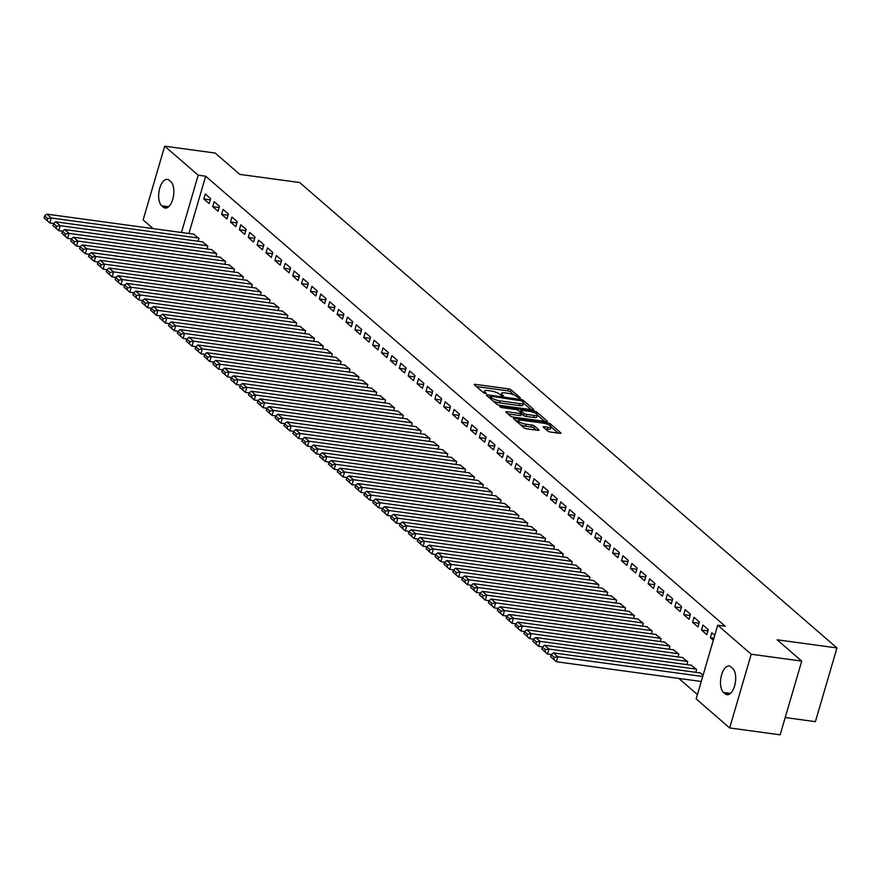 <?xml version="1.0" encoding="UTF-8"?>
<svg xmlns="http://www.w3.org/2000/svg" width="881" height="881" viewBox="0 0 881 881"><rect width="100%" height="100%" fill="white"/><g stroke="black" fill="none" stroke-linecap="round" stroke-linejoin="round"><path stroke-width="1.32" d="M519.724 398.245L520.396 397.882L511.123 389.854A2.114 0.551 16.3 0 0 508.414 388.851L475.377 384.347A2.114 0.551 16.3 0 0 474.22 384.512A2.114 0.551 16.3 0 0 474.407 384.854L483.68 392.882L486.389 393.477L485.046 392.188A6.762 1.773 16.3 0 1 484.44 391.098A6.762 1.773 16.3 0 1 488.129 390.58L490.882 390.955A6.762 1.773 16.3 0 1 499.549 394.17L502.644 395.91L503.458 395.8L502.126 394.523A6.762 1.773 16.3 0 1 501.509 393.422A6.762 1.773 16.3 0 1 505.209 392.904L507.963 393.278A6.762 1.773 16.3 0 1 516.629 396.494L519.724 398.245M547.773 431.051A2.114 0.551 16.3 0 0 550.482 432.053L559.754 433.32A2.114 0.551 16.3 0 0 560.911 433.155A2.114 0.551 16.3 0 0 560.723 432.813L550.427 423.893A2.114 0.551 16.3 0 0 547.718 422.891L514.669 418.387A2.114 0.551 16.3 0 0 513.524 418.552A2.114 0.551 16.3 0 0 513.711 418.893L524.008 427.814A2.114 0.551 16.3 0 0 526.706 428.816L537.906 430.335A2.114 0.551 16.3 0 0 539.062 430.181A2.114 0.551 16.3 0 0 538.875 429.84L534.47 426.019A2.114 0.551 16.3 0 0 531.761 425.016L526.21 424.257A5.649 1.476 16.3 0 1 518.446 420.655A5.649 1.476 16.3 0 1 521.541 420.215L543.291 423.177A5.649 1.476 16.3 0 1 551.043 426.789A5.649 1.476 16.3 0 1 547.96 427.219L544.337 426.723A2.114 0.551 16.3 0 0 543.181 426.889A2.114 0.551 16.3 0 0 543.368 427.23L547.773 431.051M717.718 625.202L751.218 654.231L729.666 727.948L696.166 698.919L717.718 625.202L725.195 626.226L205.669 176.211L198.192 175.198L181.442 232.485M153.228 228.642L143.129 219.898L164.681 146.18L215.184 153.052L239.797 174.383L299.65 182.532L836.95 647.942L777.097 639.782L801.721 661.102L751.218 654.231M164.681 146.18L198.192 175.198M532.631 409.819A2.114 0.551 16.3 0 0 533.776 409.654A2.114 0.551 16.3 0 0 533.589 409.313L523.292 400.403A2.114 0.551 16.3 0 0 520.583 399.39L487.545 394.886A2.114 0.551 16.3 0 0 486.389 395.051A2.114 0.551 16.3 0 0 486.576 395.393L496.873 404.313A2.114 0.551 16.3 0 0 499.582 405.315L532.631 409.819M536.859 412.143L547.156 421.063A2.114 0.551 16.3 0 1 547.343 421.404A2.114 0.551 16.3 0 1 546.187 421.57L513.149 417.065A2.114 0.551 16.3 0 1 510.44 416.063L506.035 412.242A2.114 0.551 16.3 0 1 505.837 411.901A2.114 0.551 16.3 0 1 506.993 411.735L520.396 413.563A2.114 0.551 16.3 0 0 521.552 413.398A2.114 0.551 16.3 0 0 521.365 413.057L518.435 410.524A2.114 0.551 16.3 0 0 515.726 409.522L501.774 407.617L499.747 406.681L500.562 406.559L534.15 411.141A2.114 0.551 16.3 0 1 536.859 412.143L536.397 413.74M785.213 717.541L815.399 721.66L836.95 647.942M702.939 625.047L701.474 630.025L706.815 634.639L708.269 629.662L702.939 625.047M695.792 672.313L696.618 669.505L691.189 665.199M685.165 609.652L683.7 614.63L689.041 619.244L690.495 614.266L685.165 609.652M678.018 656.918L678.844 654.109L673.414 649.804M667.391 594.257L665.926 599.234L671.267 603.848L672.721 598.871L667.391 594.257M660.243 641.522L661.069 638.714L655.64 634.408M649.616 578.861L648.152 583.839L653.493 588.453L654.946 583.475L649.616 578.861M642.469 626.127L643.295 623.319L637.866 619.013M631.842 563.466L630.389 568.443L635.719 573.057L637.172 568.08L631.842 563.466M624.695 610.731L625.521 607.923L620.092 603.617M614.068 548.07L612.614 553.048L617.944 557.662L619.398 552.684L614.068 548.07M606.921 595.336L607.747 592.528L602.318 588.222M596.294 532.675L594.84 537.652L600.17 542.267L601.624 537.289L596.294 532.675M589.147 579.94L589.973 577.132L584.543 572.826M578.52 517.279L577.066 522.257L582.396 526.871L583.85 521.893L578.52 517.279M571.373 564.545L572.198 561.737L566.78 557.431M560.745 501.884L559.292 506.861L564.622 511.476L566.076 506.498L560.745 501.884M553.598 549.149L554.424 546.341L549.006 542.035M542.971 486.488L541.518 491.466L546.848 496.08L548.301 491.102L542.971 486.488M535.835 533.754L536.65 530.946L531.232 526.64M525.197 471.093L523.743 476.07L529.074 480.685L530.527 475.707L525.197 471.093M518.061 518.358L518.876 515.55L513.458 511.244M507.423 455.697L505.969 460.675L511.299 465.289L512.753 460.311L507.423 455.697M500.287 502.963L501.102 500.155L495.684 495.849M489.649 440.302L488.195 445.279L493.525 449.894L494.979 444.916L489.649 440.302M482.513 487.567L483.328 484.759L477.909 480.453M471.875 424.906L470.421 429.884L475.751 434.498L477.205 429.521L471.875 424.906M464.739 472.172L465.553 469.364L460.135 465.058M454.1 409.511L452.647 414.488L457.977 419.103L459.43 414.125L454.1 409.511M446.964 456.776L447.779 453.968L442.361 449.662M436.326 394.115L434.873 399.093L440.203 403.707L441.656 398.73L436.326 394.115M429.19 441.381L430.005 438.573L424.587 434.267M418.552 378.72L417.098 383.698L422.428 388.312L423.882 383.334L418.552 378.72M411.416 425.986L412.231 423.177L406.813 418.871M400.778 363.324L399.324 368.302L404.654 372.916L406.108 367.939L400.778 363.324M393.642 410.59L394.457 407.782L389.039 403.476M383.004 347.929L381.55 352.907L386.88 357.521L388.334 352.543L383.004 347.929M375.868 395.195L376.683 392.386L371.264 388.08M365.23 332.533L363.776 337.511L369.106 342.125L370.56 337.148L365.23 332.533M358.093 379.799L358.908 376.991L353.49 372.685M347.455 317.138L346.002 322.116L351.332 326.73L352.796 321.752L347.455 317.138M340.319 364.404L341.134 361.595L335.716 357.29M329.681 301.743L328.228 306.72L333.558 311.334L335.022 306.357L329.681 301.743M322.545 349.008L323.36 346.2L317.942 341.894M311.907 286.347L310.453 291.325L315.783 295.939L317.248 290.961L311.907 286.347M304.771 333.613L305.586 330.804L300.168 326.499M294.133 270.952L292.679 275.929L298.009 280.543L299.474 275.566L294.133 270.952M286.997 318.217L287.823 315.409L282.394 311.103M276.359 255.556L274.905 260.534L280.235 265.148L281.7 260.17L276.359 255.556M269.223 302.822L270.049 300.014L264.619 295.708M258.585 240.161L257.131 245.138L262.461 249.752L263.926 244.775L258.585 240.161M251.448 287.426L252.274 284.618L246.845 280.312M240.821 224.765L239.357 229.743L244.687 234.357L246.151 229.379L240.821 224.765M233.674 272.031L234.5 269.223L229.071 264.917M223.047 209.37L221.583 214.347L226.913 218.962L228.377 213.984L223.047 209.37M215.9 256.635L216.726 253.827L211.297 249.521M205.273 193.974L203.808 198.952L209.149 203.566L210.603 198.588L205.273 193.974M198.126 241.24L198.952 238.432L193.523 234.126M205.669 176.211L188.919 233.498M678.799 678.425L697.433 694.569M207.013 248.938L207.839 246.129L202.41 241.823M214.16 201.672L212.695 206.65L218.025 211.264L219.49 206.286L214.16 201.672M224.787 264.333L225.613 261.525L220.184 257.219M231.934 217.067L230.47 222.045L235.8 226.659L237.264 221.682L231.934 217.067M242.561 279.729L243.387 276.92L237.958 272.614M249.697 232.463L248.244 237.441L253.574 242.055L255.038 237.077L249.697 232.463M260.336 295.124L261.161 292.316L255.732 288.01M267.472 247.858L266.018 252.836L271.348 257.45L272.813 252.473L267.472 247.858M278.11 310.519L278.936 307.711L273.506 303.405M285.246 263.254L283.792 268.231L289.122 272.846L290.587 267.868L285.246 263.254M295.884 325.915L296.699 323.107L291.281 318.801M303.02 278.649L301.566 283.627L306.896 288.241L308.361 283.264L303.02 278.649M313.658 341.31L314.473 338.502L309.055 334.196M320.794 294.045L319.34 299.022L324.671 303.637L326.135 298.659L320.794 294.045M331.432 356.706L332.247 353.898L326.829 349.592M338.568 309.44L337.115 314.418L342.445 319.032L343.909 314.054L338.568 309.44M349.206 372.101L350.021 369.293L344.603 364.987M356.342 324.836L354.889 329.813L360.219 334.428L361.673 329.45L356.342 324.836M366.981 387.497L367.795 384.689L362.377 380.383M374.117 340.231L372.663 345.209L377.993 349.823L379.447 344.845L374.117 340.231M384.755 402.892L385.57 400.084L380.151 395.778M391.891 355.627L390.437 360.604L395.767 365.219L397.221 360.241L391.891 355.627M402.529 418.288L403.344 415.48L397.926 411.174M409.665 371.022L408.211 376L413.541 380.614L414.995 375.636L409.665 371.022M420.303 433.683L421.118 430.875L415.7 426.569M427.439 386.418L425.986 391.395L431.316 396.01L432.769 391.032L427.439 386.418M438.077 449.079L438.892 446.271L433.474 441.965M445.213 401.813L443.76 406.791L449.09 411.405L450.543 406.427L445.213 401.813M455.851 464.474L456.666 461.666L451.248 457.36M462.988 417.209L461.534 422.186L466.864 426.8L468.318 421.823L462.988 417.209M473.626 479.87L474.441 477.062L469.022 472.756M480.762 432.604L479.308 437.582L484.638 442.196L486.092 437.218L480.762 432.604M491.4 495.265L492.215 492.457L486.797 488.151M498.536 448L497.082 452.977L502.412 457.591L503.866 452.614L498.536 448M509.174 510.661L509.989 507.852L504.571 503.547M516.31 463.395L514.856 468.373L520.186 472.987L521.64 468.009L516.31 463.395M526.948 526.056L527.763 523.248L522.345 518.942M534.084 478.79L532.631 483.768L537.961 488.382L539.414 483.405L534.084 478.79M544.711 541.452L545.537 538.643L540.119 534.338M551.858 494.186L550.405 499.164L555.735 503.778L557.188 498.8L551.858 494.186M562.485 556.847L563.311 554.039L557.893 549.733M569.633 509.581L568.179 514.559L573.509 519.173L574.963 514.196L569.633 509.581M580.26 572.243L581.086 569.434L575.656 565.128M587.407 524.977L585.953 529.955L591.283 534.569L592.737 529.591L587.407 524.977M598.034 587.638L598.86 584.83L593.431 580.524M605.181 540.372L603.727 545.35L609.057 549.964L610.511 544.987L605.181 540.372M615.808 603.033L616.634 600.225L611.205 595.919M622.955 555.768L621.501 560.745L626.832 565.36L628.285 560.382L622.955 555.768M633.582 618.429L634.408 615.621L628.979 611.315M640.729 571.163L639.265 576.141L644.606 580.755L646.059 575.778L640.729 571.163M651.356 633.824L652.182 631.016L646.753 626.71M658.503 586.559L657.039 591.536L662.38 596.151L663.833 591.173L658.503 586.559M669.131 649.22L669.956 646.412L664.527 642.106M676.278 601.954L674.813 606.932L680.154 611.546L681.608 606.568L676.278 601.954M686.905 664.615L687.731 661.807L682.301 657.501M694.052 617.35L692.587 622.327L697.928 626.942L699.382 621.964L694.052 617.35M703.115 675.143L700.076 672.897M714.766 635.289L711.826 632.745L710.361 637.723L713.313 640.278M732.618 668.327A13.766 6.607 97.8 0 1 735.073 684.019A13.766 6.607 97.8 0 1 727.034 694.713A13.766 6.607 97.8 0 1 725.162 693.832L723.565 692.444A13.766 6.607 97.8 0 1 721.11 676.751A13.766 6.607 97.8 0 1 729.149 666.047A13.766 6.607 97.8 0 1 731.021 666.939L732.618 668.327M801.721 661.102L780.159 734.82L729.666 727.948M161.73 205.791A13.766 6.607 97.8 0 1 159.274 190.098A13.766 6.607 97.8 0 1 167.324 179.405A13.766 6.607 97.8 0 1 169.185 180.286L170.793 181.673A13.766 6.607 97.8 0 1 173.249 197.366A13.766 6.607 97.8 0 1 165.199 208.07A13.766 6.607 97.8 0 1 163.337 207.178L161.73 205.791L168.667 206.738M203.808 198.952L210.24 199.822M212.695 206.65L219.127 207.52M221.583 214.347L228.014 215.217M230.47 222.045L236.901 222.915M239.357 229.743L245.788 230.613M248.244 237.441L254.675 238.311M257.131 245.138L263.562 246.008M266.018 252.836L272.449 253.706M274.905 260.534L281.336 261.404M283.792 268.231L290.223 269.101M292.679 275.929L299.111 276.799M301.566 283.627L307.998 284.497M310.453 291.325L316.885 292.195M319.34 299.022L325.772 299.892M328.228 306.72L334.659 307.59M337.115 314.418L343.546 315.288M346.002 322.116L352.433 322.986M354.889 329.813L361.32 330.683M363.776 337.511L370.207 338.381M372.663 345.209L379.094 346.079M381.55 352.907L387.981 353.777M390.437 360.604L396.868 361.474M399.324 368.302L405.756 369.172M408.211 376L414.643 376.87M417.098 383.698L423.519 384.568M425.986 391.395L432.406 392.265M434.873 399.093L441.293 399.963M443.76 406.791L450.18 407.661M452.647 414.488L459.067 415.358M461.534 422.186L467.954 423.056M470.421 429.884L476.841 430.754M479.308 437.582L485.728 438.452M488.195 445.279L494.615 446.149M497.082 452.977L503.503 453.847M505.969 460.675L512.39 461.545M514.856 468.373L521.277 469.243M523.743 476.07L530.164 476.94M532.631 483.768L539.051 484.638M541.518 491.466L547.938 492.336M550.405 499.164L556.825 500.034M559.292 506.861L565.712 507.731M568.179 514.559L574.599 515.429M577.066 522.257L583.486 523.127M585.953 529.955L592.373 530.825M594.84 537.652L601.26 538.522M603.727 545.35L610.148 546.22M612.614 553.048L619.035 553.918M621.501 560.745L627.922 561.615M630.389 568.443L636.809 569.313M639.265 576.141L645.696 577.011M648.152 583.839L654.583 584.709M657.039 591.536L663.47 592.406M665.926 599.234L672.357 600.104M674.813 606.932L681.244 607.802M683.7 614.63L690.131 615.5M692.587 622.327L699.018 623.197M701.474 630.025L707.906 630.895M710.361 637.723L713.918 638.207M514.328 395.129L510.54 391.847A2.114 0.551 16.3 0 0 507.841 390.845L476.379 386.561M489.704 397.254L488.548 397.1M531.045 409.599L523.545 403.113M521.684 400.877L490.783 396.219L489.979 396.34L491.378 397.672A6.762 1.773 16.3 0 0 500.045 400.888L519.867 403.597A6.762 1.773 16.3 0 0 523.556 403.069A6.762 1.773 16.3 0 0 522.951 401.978L521.684 400.877M493.096 401.031A6.762 1.773 16.3 0 0 499.461 402.881L500.045 400.888M523.556 403.069L522.973 405.062A6.762 1.773 16.3 0 1 519.283 405.579L499.461 402.881M537.377 415.083L544.601 421.349M507.996 413.949L519.812 415.557A2.114 0.551 16.3 0 0 520.968 415.392L521.552 413.398M519.184 411.174L520.572 411.361M534.304 415.458A5.649 1.476 16.3 0 0 537.388 415.028A5.649 1.476 16.3 0 0 529.635 411.416L521.97 410.37A2.114 0.551 16.3 0 0 520.814 410.535A2.114 0.551 16.3 0 0 521.012 410.876L523.931 413.409A2.114 0.551 16.3 0 0 526.64 414.411L534.304 415.458L533.721 417.451A5.649 1.476 16.3 0 0 536.804 417.021L537.388 415.028M520.583 412.341A2.114 0.551 16.3 0 0 520.539 412.352L521.012 410.876M533.721 417.451L526.056 416.405A2.114 0.551 16.3 0 1 523.347 415.403L521.453 413.762M551.043 426.789L550.46 428.783A5.649 1.476 16.3 0 1 547.376 429.212L545.339 428.937M520.539 424.807A5.649 1.476 16.3 0 0 525.627 426.25L526.21 424.257M536.32 430.126L533.886 428.012A2.114 0.551 16.3 0 0 531.177 427.01L525.627 426.25M518.358 420.964L515.671 420.6M558.169 433.1L551.01 426.9M198.5 238.046L51.274 217.992L46.836 214.138L194.062 234.203M47.739 218.576L51.274 217.992L49.821 222.97L44.05 217.871L47.156 220.569L47.739 218.576L44.634 215.878L44.05 217.871M53.631 223.488L49.821 222.97L47.156 220.569M46.836 214.138L44.634 215.878M207.387 245.744L60.161 225.69L55.723 221.836L202.949 241.901M56.626 226.274L60.161 225.69L58.708 230.668L52.937 225.569L56.043 228.267L56.626 226.274L53.521 223.576L52.937 225.569M62.518 231.185L58.708 230.668L56.043 228.267M55.723 221.836L53.521 223.576M216.274 253.442L69.048 233.388L64.61 229.534L211.836 249.598M65.513 233.972L69.048 233.388L67.595 238.366L61.824 233.267L64.93 235.965L65.513 233.972L62.408 231.274L61.824 233.267M71.405 238.883L67.595 238.366L64.93 235.965M64.61 229.534L62.408 231.274M225.162 261.139L77.935 241.086L73.497 237.231L220.724 257.296M74.4 241.669L77.935 241.086L76.482 246.063L70.711 240.965L73.817 243.663L74.4 241.669L71.295 238.971L70.711 240.965M80.292 246.581L76.482 246.063L73.817 243.663M73.497 237.231L71.295 238.971M234.049 268.837L86.823 248.783L82.385 244.929L229.611 264.994M83.288 249.367L86.823 248.783L85.369 253.761L79.598 248.662L82.704 251.36L83.288 249.367L80.182 246.669L79.598 248.662M89.179 254.279L85.369 253.761L82.704 251.36M82.385 244.929L80.182 246.669M242.936 276.535L95.71 256.481L91.272 252.627L238.498 272.692M92.175 257.065L95.71 256.481L94.256 261.459L88.485 256.36L91.591 259.058L92.175 257.065L89.069 254.367L88.485 256.36M98.066 261.976L94.256 261.459L91.591 259.058M91.272 252.627L89.069 254.367M251.823 284.233L104.597 264.179L100.159 260.324L247.385 280.389M101.062 264.763L104.597 264.179L103.143 269.157L97.373 264.058L100.478 266.756L101.062 264.763L97.956 262.064L97.373 264.058M106.953 269.674L103.143 269.157L100.478 266.756M100.159 260.324L97.956 262.064M260.71 291.93L113.484 271.877L109.046 268.022L256.272 288.087M109.949 272.46L113.484 271.877L112.03 276.854L106.26 271.755L109.365 274.454L109.949 272.46L106.843 269.762L106.26 271.755M115.84 277.372L112.03 276.854L109.365 274.454M109.046 268.022L106.843 269.762M269.597 299.628L122.371 279.574L117.933 275.72L265.159 295.785M118.836 280.158L122.371 279.574L120.917 284.552L115.147 279.453L118.252 282.151L118.836 280.158L115.73 277.46L115.147 279.453M124.728 285.07L120.917 284.552L118.252 282.151M117.933 275.72L115.73 277.46M278.484 307.326L131.258 287.272L126.82 283.418L274.046 303.482M127.723 287.856L131.258 287.272L129.804 292.25L124.034 287.151L127.139 289.849L127.723 287.856L124.617 285.158L124.034 287.151M133.615 292.767L129.804 292.25L127.139 289.849M126.82 283.418L124.617 285.158M287.371 315.024L140.145 294.97L135.707 291.115L282.933 311.18M136.61 295.553L140.145 294.97L138.691 299.947L132.921 294.849L136.026 297.547L136.61 295.553L133.505 292.855L132.921 294.849M142.502 300.465L138.691 299.947L136.026 297.547M135.707 291.115L133.505 292.855M296.258 322.721L149.032 302.668L144.594 298.813L291.82 318.878M145.497 303.251L149.032 302.668L147.579 307.645L141.808 302.546L144.913 305.244L145.497 303.251L142.392 300.553L141.808 302.546M151.389 308.163L147.579 307.645L144.913 305.244M144.594 298.813L142.392 300.553M305.145 330.419L157.919 310.365L153.481 306.511L300.707 326.576M154.384 310.949L157.919 310.365L156.466 315.343L150.695 310.244L153.801 312.942L154.384 310.949L151.279 308.251L150.695 310.244M160.276 315.861L156.466 315.343L153.801 312.942M153.481 306.511L151.279 308.251M314.032 338.117L166.806 318.063L162.368 314.209L309.594 334.273M163.271 318.647L166.806 318.063L165.353 323.041L159.582 317.942L162.688 320.64L163.271 318.647L160.166 315.949L159.582 317.942M169.163 323.558L165.353 323.041L162.688 320.64M162.368 314.209L160.166 315.949M322.92 345.815L175.693 325.761L171.255 321.906L318.481 341.971M172.158 326.344L175.693 325.761L174.24 330.738L168.469 325.64L171.575 328.338L172.158 326.344L169.053 323.646L168.469 325.64M178.05 331.256L174.24 330.738L171.575 328.338M171.255 321.906L169.053 323.646M331.807 353.512L184.581 333.459L180.142 329.604L327.369 349.669M181.046 334.042L184.581 333.459L183.127 338.436L177.356 333.337L180.462 336.035L181.046 334.042L177.94 331.344L177.356 333.337M186.937 338.954L183.127 338.436L180.462 336.035M180.142 329.604L177.94 331.344M340.694 361.21L193.468 341.156L189.03 337.302L336.256 357.367M189.933 341.74L193.468 341.156L192.014 346.134L186.243 341.035L189.349 343.733L189.933 341.74L186.827 339.042L186.243 341.035M195.824 346.651L192.014 346.134L189.349 343.733M189.03 337.302L186.827 339.042M349.581 368.908L202.355 348.854L197.917 345L345.143 365.064M198.82 349.438L202.355 348.854L200.901 353.832L195.13 348.733L198.236 351.431L198.82 349.438L195.714 346.74L195.13 348.733M204.711 354.349L200.901 353.832L198.236 351.431M197.917 345L195.714 346.74M358.468 376.605L211.242 356.552L206.804 352.697L354.03 372.762M207.707 357.135L211.242 356.552L209.788 361.529L204.018 356.431L207.123 359.129L207.707 357.135L204.601 354.437L204.018 356.431M213.598 362.047L209.788 361.529L207.123 359.129M206.804 352.697L204.601 354.437M367.355 384.303L220.129 364.249L215.691 360.395L362.917 380.46M216.594 364.833L220.129 364.249L218.675 369.227L212.905 364.128L216.01 366.826L216.594 364.833L213.488 362.135L212.905 364.128M222.486 369.745L218.675 369.227L216.01 366.826M215.691 360.395L213.488 362.135M376.242 392.001L229.016 371.947L224.578 368.093L371.804 388.158M225.481 372.531L229.016 371.947L227.562 376.925L221.792 371.826L224.897 374.524L225.481 372.531L222.375 369.833L221.792 371.826M231.373 377.442L227.562 376.925L224.897 374.524M224.578 368.093L222.375 369.833M385.129 399.699L237.903 379.645L233.454 375.791L380.68 395.855M234.368 380.229L237.903 379.645L236.449 384.623L230.679 379.524L233.784 382.222L234.368 380.229L231.263 377.531L230.679 379.524M240.26 385.14L236.449 384.623L233.784 382.222M233.454 375.791L231.263 377.531M394.016 407.396L246.79 387.343L242.341 383.488L389.567 403.553M243.255 387.926L246.79 387.343L245.336 392.32L239.566 387.222L242.671 389.92L243.255 387.926L240.15 385.228L239.566 387.222M249.147 392.838L245.336 392.32L242.671 389.92M242.341 383.488L240.15 385.228M402.903 415.094L255.677 395.04L251.228 391.186L398.454 411.251M252.142 395.624L255.677 395.04L254.224 400.018L248.453 394.919L251.559 397.617L252.142 395.624L249.037 392.926L248.453 394.919M258.034 400.536L254.224 400.018L251.559 397.617M251.228 391.186L249.037 392.926M411.79 422.792L264.564 402.738L260.115 398.884L407.341 418.949M261.029 403.322L264.564 402.738L263.111 407.716L257.34 402.617L260.446 405.315L261.029 403.322L257.924 400.624L257.34 402.617M266.921 408.233L263.111 407.716L260.446 405.315M260.115 398.884L257.924 400.624M420.678 430.49L273.451 410.436L269.002 406.582L416.228 426.646M269.916 411.02L273.451 410.436L271.998 415.414L266.227 410.315L269.333 413.013L269.916 411.02L266.8 408.321L266.227 410.315M275.808 415.931L271.998 415.414L269.333 413.013M269.002 406.582L266.8 408.321M429.565 438.187L282.338 418.134L277.889 414.279L425.116 434.344M278.803 418.717L282.338 418.134L280.885 423.111L275.114 418.012L278.22 420.711L278.803 418.717L275.687 416.019L275.114 418.012M284.695 423.629L280.885 423.111L278.22 420.711M277.889 414.279L275.687 416.019M438.452 445.885L291.226 425.831L286.777 421.977L434.003 442.042M287.691 426.415L291.226 425.831L289.772 430.809L284.001 425.71L287.107 428.408L287.691 426.415L284.574 423.717L284.001 425.71M293.582 431.327L289.772 430.809L287.107 428.408M286.777 421.977L284.574 423.717M447.339 453.583L300.113 433.518L295.664 429.675L442.89 449.739M296.578 434.113L300.113 433.518L298.659 438.507L292.888 433.408L295.994 436.106L296.578 434.113L293.461 431.415L292.888 433.408M302.469 439.024L298.659 438.507L295.994 436.106M295.664 429.675L293.461 431.415M456.226 461.281L309 441.216L304.551 437.372L451.777 457.437M305.465 441.81L309 441.216L307.546 446.204L301.776 441.106L304.881 443.804L305.465 441.81L302.348 439.112L301.776 441.106M311.356 446.722L307.546 446.204L304.881 443.804M304.551 437.372L302.348 439.112M465.113 468.978L317.887 448.914L313.438 445.07L460.664 465.135M314.352 449.508L317.887 448.914L316.433 453.902L310.652 448.803L313.768 451.501L314.352 449.508L311.235 446.81L310.652 448.803M320.244 454.42L316.433 453.902L313.768 451.501M313.438 445.07L311.235 446.81M474 476.676L326.774 456.611L322.325 452.768L469.551 472.833M323.239 457.206L326.774 456.611L325.32 461.6L319.539 456.501L322.655 459.199L323.239 457.206L320.122 454.508L319.539 456.501M329.131 462.118L325.32 461.6L322.655 459.199M322.325 452.768L320.122 454.508M482.887 484.374L335.661 464.309L331.212 460.466L478.438 480.53M332.126 464.904L335.661 464.309L334.207 469.298L328.426 464.199L331.542 466.897L332.126 464.904L329.009 462.206L328.426 464.199M338.018 469.815L334.207 469.298L331.542 466.897M331.212 460.466L329.009 462.206M491.774 492.072L344.548 472.007L340.099 468.163L487.325 488.228M341.013 472.601L344.548 472.007L343.094 476.995L337.313 471.897L340.429 474.595L341.013 472.601L337.897 469.903L337.313 471.897M346.905 477.513L343.094 476.995L340.429 474.595M340.099 468.163L337.897 469.903M500.661 499.769L353.435 479.705L348.986 475.861L496.212 495.926M349.9 480.299L353.435 479.705L351.971 484.693L346.2 479.594L349.317 482.292L349.9 480.299L346.784 477.601L346.2 479.594M355.792 485.211L351.971 484.693L349.317 482.292M348.986 475.861L346.784 477.601M509.548 507.467L362.322 487.402L357.873 483.559L505.099 503.624M358.787 487.997L362.322 487.402L360.858 492.391L355.087 487.292L358.204 489.99L358.787 487.997L355.671 485.299L355.087 487.292M364.679 492.908L360.858 492.391L358.204 489.99M357.873 483.559L355.671 485.299M518.435 515.165L371.209 495.1L366.76 491.257L513.986 511.321M367.674 495.695L371.209 495.1L369.745 500.089L363.974 494.99L367.091 497.688L367.674 495.695L364.558 492.997L363.974 494.99M373.555 500.606L369.745 500.089L367.091 497.688M366.76 491.257L364.558 492.997M527.323 522.862L380.096 502.798L375.647 498.954L522.874 519.019M376.561 503.392L380.096 502.798L378.632 507.786L372.861 502.688L375.978 505.386L376.561 503.392L373.445 500.694L372.861 502.688M382.442 508.304L378.632 507.786L375.978 505.386M375.647 498.954L373.445 500.694M536.21 530.56L388.984 510.495L384.534 506.652L531.761 526.717M385.449 511.09L388.984 510.495L387.519 515.484L381.748 510.385L384.865 513.083L385.449 511.09L382.332 508.392L381.748 510.385M391.329 516.002L387.519 515.484L384.865 513.083M384.534 506.652L382.332 508.392M545.097 538.258L397.871 518.193L393.422 514.35L540.648 534.415M394.336 518.788L397.871 518.193L396.406 523.182L390.635 518.083L393.752 520.781L394.336 518.788L391.219 516.09L390.635 518.083M400.216 523.699L396.406 523.182L393.752 520.781M393.422 514.35L391.219 516.09M553.984 545.956L406.758 525.891L402.309 522.048L549.535 542.112M403.223 526.486L406.758 525.891L405.293 530.88L399.522 525.781L402.639 528.479L403.223 526.486L400.106 523.788L399.522 525.781M409.103 531.397L405.293 530.88L402.639 528.479M402.309 522.048L400.106 523.788M562.871 553.653L415.645 533.589L411.196 529.745L558.422 549.81M412.11 534.183L415.645 533.589L414.18 538.577L408.41 533.479L411.526 536.177L412.11 534.183L408.993 531.485L408.41 533.479M417.99 539.095L414.18 538.577L411.526 536.177M411.196 529.745L408.993 531.485M571.758 561.351L424.532 541.286L420.083 537.443L567.309 557.508M420.997 541.881L424.532 541.286L423.067 546.275L417.297 541.176L420.413 543.874L420.997 541.881L417.88 539.183L417.297 541.176M426.878 546.793L423.067 546.275L420.413 543.874M420.083 537.443L417.88 539.183M580.645 569.049L433.419 548.984L428.97 545.141L576.196 565.206M429.884 549.579L433.419 548.984L431.954 553.973L426.184 548.874L429.3 551.572L429.884 549.579L426.767 546.881L426.184 548.874M435.765 554.49L431.954 553.973L429.3 551.572M428.97 545.141L426.767 546.881M589.532 576.747L442.306 556.682L437.857 552.839L585.083 572.903M438.771 557.277L442.306 556.682L440.841 561.671L435.071 556.572L438.187 559.27L438.771 557.277L435.655 554.578L435.071 556.572M444.652 562.188L440.841 561.671L438.187 559.27M437.857 552.839L435.655 554.578M598.419 584.444L451.193 564.38L446.744 560.536L593.97 580.601M447.658 564.974L451.193 564.38L449.728 569.368L443.958 564.269L447.074 566.968L447.658 564.974L444.542 562.276L443.958 564.269M453.539 569.886L449.728 569.368L447.074 566.968M446.744 560.536L444.542 562.276M607.306 592.142L460.08 572.077L455.631 568.234L602.857 588.299M456.545 572.672L460.08 572.077L458.616 577.066L452.845 571.967L455.962 574.665L456.545 572.672L453.429 569.974L452.845 571.967M462.426 577.584L458.616 577.066L455.962 574.665M455.631 568.234L453.429 569.974M616.193 599.84L468.967 579.775L464.518 575.932L611.744 595.997M465.432 580.37L468.967 579.775L467.503 584.764L461.732 579.665L464.849 582.363L465.432 580.37L462.316 577.672L461.732 579.665M471.313 585.281L467.503 584.764L464.849 582.363M464.518 575.932L462.316 577.672M625.081 607.538L477.854 587.473L473.405 583.629L620.631 603.694M474.319 588.067L477.854 587.473L476.39 592.461L470.619 587.363L473.736 590.061L474.319 588.067L471.203 585.369L470.619 587.363M480.2 592.979L476.39 592.461L473.736 590.061M473.405 583.629L471.203 585.369M633.968 615.235L486.741 595.171L482.292 591.327L629.519 611.392M483.206 595.765L486.741 595.171L485.277 600.159L479.506 595.06L482.623 597.759L483.206 595.765L480.09 593.067L479.506 595.06M489.087 600.677L485.277 600.159L482.623 597.759M482.292 591.327L480.09 593.067M642.844 622.933L495.618 602.868L491.18 599.025L638.406 619.09M492.094 603.463L495.618 602.868L494.164 607.857L488.393 602.758L491.51 605.456L492.094 603.463L488.977 600.765L488.393 602.758M497.974 608.375L494.164 607.857L491.51 605.456M491.18 599.025L488.977 600.765M651.731 630.631L504.505 610.566L500.067 606.723L647.293 626.787M500.97 611.161L504.505 610.566L503.051 615.555L497.28 610.456L500.397 613.154L500.97 611.161L497.864 608.463L497.28 610.456M506.861 616.072L503.051 615.555L500.397 613.154M500.067 606.723L497.864 608.463M660.618 638.329L513.392 618.264L508.954 614.42L656.18 634.485M509.857 618.858L513.392 618.264L511.938 623.252L506.168 618.154L509.284 620.852L509.857 618.858L506.751 616.16L506.168 618.154M515.748 623.77L511.938 623.252L509.284 620.852M508.954 614.42L506.751 616.16M669.505 646.026L522.279 625.962L517.841 622.118L665.067 642.183M518.744 626.556L522.279 625.962L520.825 630.95L515.055 625.851L518.171 628.549L518.744 626.556L515.638 623.858L515.055 625.851M524.635 631.468L520.825 630.95L518.171 628.549M517.841 622.118L515.638 623.858M678.392 653.724L531.166 633.659L526.728 629.816L673.954 649.881M527.631 634.254L531.166 633.659L529.712 638.648L523.942 633.549L527.058 636.247L527.631 634.254L524.525 631.556L523.942 633.549M533.523 639.166L529.712 638.648L527.058 636.247M526.728 629.816L524.525 631.556M687.279 661.422L540.053 641.357L535.615 637.514L682.841 657.578M536.518 641.952L540.053 641.357L538.599 646.346L532.829 641.247L535.945 643.945L536.518 641.952L533.412 639.254L532.829 641.247M542.41 646.863L538.599 646.346L535.945 643.945M535.615 637.514L533.412 639.254M696.166 669.12L548.94 649.055L544.502 645.211L691.728 665.276M545.405 649.649L548.94 649.055L547.486 654.043L541.716 648.945L544.832 651.643L545.405 649.649L542.3 646.951L541.716 648.945M551.297 654.561L547.486 654.043L544.832 651.643M544.502 645.211L542.3 646.951M702.719 676.498L557.827 656.752L553.389 652.909L700.615 672.974M554.292 657.347L557.827 656.752L556.374 661.741L550.603 656.642L553.709 659.34L554.292 657.347L551.187 654.649L550.603 656.642M701.265 681.487L556.374 661.741L553.709 659.34M553.389 652.909L551.187 654.649M501.774 395.712L502.126 394.523M484.704 393.378L485.046 392.188M475.057 385.415L475.377 384.347M507.841 390.845L508.414 388.851M510.54 391.847L511.123 389.854M487.226 395.954L487.545 394.886M520.33 400.282L520.583 399.39M522.862 401.89L523.292 400.403M489.671 398.069L490.111 396.571M490.937 399.17L491.378 397.672M519.283 405.579L519.867 403.597M506.685 412.804L506.993 411.735M519.812 415.557L520.396 413.563M500.364 407.209L500.562 406.559M533.765 412.473L534.15 411.141M523.347 415.403L523.931 413.409M526.056 416.405L526.64 414.411M544.018 427.792L544.337 426.723M547.376 429.212L547.96 427.219M531.177 427.01L531.761 425.016M533.886 428.012L534.47 426.019M514.361 419.455L514.669 418.387M547.332 424.202L547.718 422.891M549.975 425.457L550.427 423.893M163.337 207.178L167.236 207.707M725.162 693.832L729.072 694.36M723.565 692.444L730.492 693.391M500.948 395.349L501.509 393.422M483.878 393.025L484.44 391.098M489.506 397.937L489.979 396.34M520.341 412.176L520.814 410.535M517.907 422.528L518.446 420.655"/></g></svg>
